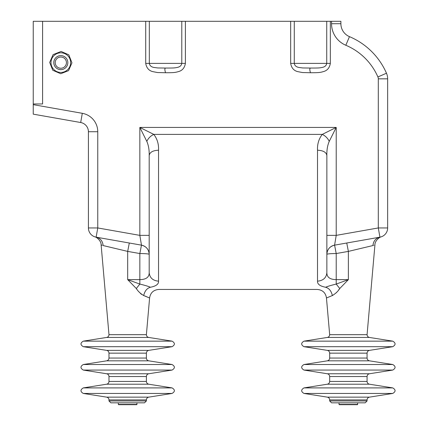 <?xml version="1.0" encoding="UTF-8"?>
<svg xmlns="http://www.w3.org/2000/svg" width="426" height="426" viewBox="0 0 426 426"><rect width="100%" height="100%" fill="white"/><g stroke="black" fill="none" stroke-linecap="round" stroke-linejoin="round"><path stroke-width="0.64" d="M158.541 150.213L158.541 281.165C152.865 280.659 149.744 277.837 149.191 272.683L149.191 155.522C149.34 150.069 148.546 145.351 146.81 141.363L139.84 127.427L153.781 134.392C157.242 138.844 158.829 144.121 158.541 150.213C152.87 150.469 149.755 152.236 149.191 155.522L149.191 171.854M326.864 171.854L326.864 155.522C326.715 150.069 327.509 145.351 329.245 141.363L336.215 127.427L322.274 134.392C325.416 135.899 327.743 138.221 329.245 141.363M165.554 72.734C173.148 72.713 174.916 72.66 178.398 71.611C182.28 70.636 184.612 67.894 185.395 63.378L181.785 63.378C181.417 65.535 179.942 66.882 177.365 67.414C174.511 68.027 173.451 68.043 165.554 68.053C164.638 68.336 164.638 69.896 165.554 72.734L157.503 72.542L152.716 71.611C148.834 70.636 146.501 67.894 145.719 63.378L145.719 21.3L42.589 21.3L42.589 103.965L33.239 103.965L33.239 114.152L80.684 122.518A9.351 9.351 0 0 1 88.411 131.73L88.411 227.947A9.351 9.351 0 0 0 96.138 237.16L96.175 237.165M331.54 21.3L331.54 23.718L340.891 23.718L340.891 21.3L145.719 21.3M310.501 72.734C318.094 72.713 319.862 72.66 323.339 71.611C327.227 70.636 329.559 67.894 330.336 63.378L326.731 63.378C326.364 65.535 324.889 66.882 322.306 67.414C319.452 68.027 318.392 68.043 310.501 68.053C309.58 68.336 309.58 69.896 310.501 72.734L302.444 72.542L297.662 71.611C293.775 70.636 291.443 67.894 290.665 63.378L290.665 21.3M146.81 141.363C148.317 138.221 150.639 135.899 153.781 134.392L322.274 134.392C318.813 138.844 317.226 144.121 317.514 150.213C323.185 150.469 326.305 152.236 326.864 155.522L326.864 272.683L326.864 227.26L326.864 235.37L336.215 235.37L334.591 245.152A9.351 9.351 0 0 0 332.056 245.983M317.514 150.213L317.514 281.165C323.196 280.659 326.311 277.837 326.864 272.683C326.827 277.219 329.948 279.536 336.215 279.632L336.215 253.545L348.372 251.399L346.748 243.006L379.923 237.16L334.591 245.152L336.215 253.545A9.351 0.815 -0 0 0 326.864 254.359L326.864 272.683L326.864 254.359A9.351 9.351 0 0 1 334.591 245.152C329.793 246.356 327.221 249.423 326.864 254.359M387.649 227.947A9.351 9.351 0 0 1 379.923 237.16L378.299 227.947L378.299 78.831L387.649 78.831A14.026 14.026 0 0 0 386.478 73.224A14.026 14.026 0 0 1 387.649 78.831L387.649 227.947L378.299 227.947L336.215 235.37L336.215 127.427L139.84 127.427L139.84 235.37L141.464 245.152L96.138 237.16C100.286 238.182 102.618 240.978 103.14 245.552L127.683 251.399L139.84 253.545A9.351 0.815 180 0 1 149.191 254.359A9.351 9.351 0 0 0 141.464 245.152L139.84 253.545L139.84 279.632L127.683 279.632L136.309 288.53C137.96 291.23 140.42 293.567 143.695 295.553L149.595 297.982L146.39 334.682L108.981 334.682L101.122 244.865L102.219 245.291M340.891 23.718A14.026 14.026 0 0 0 349.464 36.641A70.136 70.136 0 0 1 386.478 73.224L377.91 76.962A4.675 4.675 0 0 1 378.299 78.831M310.501 68.053L302.694 67.952L298.764 67.436C296.15 66.909 294.648 65.556 294.27 63.378L294.27 21.3M165.554 68.053L157.753 67.952L153.818 67.436C151.203 66.909 149.707 65.556 149.329 63.378L149.329 21.3M33.239 104.658L82.303 113.311A18.701 18.701 0 0 1 97.762 131.73L97.762 227.947L139.84 235.37L149.191 235.37L149.191 227.26L149.191 254.359C148.839 249.423 146.262 246.356 141.464 245.152L129.307 243.006L127.683 251.399L127.683 279.632L136.309 288.53L139.84 284.078C144.845 285.282 148.381 286.341 150.437 287.252C161.614 290.085 161.614 290.085 150.437 287.252C156.065 286.155 158.765 284.126 158.541 281.165M326.465 297.976C325.624 292.731 322.519 289.882 317.157 289.44L158.914 289.446M329.671 334.682C329.559 336.183 328.771 337.11 327.306 337.451L369.443 337.451C367.973 337.11 367.185 336.183 367.074 334.682L329.671 334.682L326.46 297.982L332.36 295.553C331.327 291.001 329.08 288.232 325.618 287.252C314.447 290.085 314.447 290.085 325.618 287.252C319.995 286.155 317.29 284.126 317.514 281.165M326.891 253.694A9.351 9.351 0 0 1 326.891 253.683A9.351 9.351 0 0 1 326.96 253.028M327.131 252.149A9.351 9.351 0 0 1 327.141 252.096A9.351 9.351 0 0 0 327.131 252.149A9.351 9.351 0 0 1 327.301 251.548M149.191 254.226A9.351 9.351 0 0 0 149.169 253.683A9.351 9.351 0 0 0 149.169 253.683A9.351 9.351 0 0 0 149.095 253.028M148.93 252.149A9.351 9.351 0 0 0 148.914 252.096A9.351 9.351 0 0 1 148.93 252.149A9.351 9.351 0 0 0 148.759 251.548M331.119 246.521A9.351 9.351 0 0 0 330.704 246.808M329.841 247.517A9.351 9.351 0 0 0 329.479 247.873M328.75 248.731A9.351 9.351 0 0 0 328.441 249.162M327.898 250.089A9.351 9.351 0 0 0 327.653 250.605M332.36 295.553C335.635 293.573 338.1 291.23 339.751 288.53L348.372 279.632L348.372 251.399L372.915 245.552C373.437 240.978 375.769 238.182 379.923 237.16L380.594 237.016M380.461 237.048L380.812 236.952M380.919 236.925L380.642 237M95.6 237.048L95.243 236.952M95.142 236.925L94.79 236.813M95.019 236.888L95.419 237M95.467 237.016L95.802 237.09M148.408 250.605A9.351 9.351 0 0 0 148.163 250.089M147.614 249.162A9.351 9.351 0 0 0 147.311 248.731M146.576 247.873A9.351 9.351 0 0 0 146.219 247.517M145.357 246.808A9.351 9.351 0 0 0 144.936 246.521M143.999 245.983A9.351 9.351 0 0 0 143.514 245.759M149.191 272.683C149.228 277.219 146.113 279.536 139.84 279.632C146.113 279.536 149.228 277.219 149.191 272.683M149.558 297.966L149.217 297.806M148.115 297.305L147.785 297.162M146.379 296.565L145.293 296.139M143.695 295.553C144.733 290.995 146.981 288.232 150.437 287.252M326.864 272.683C326.827 277.219 329.948 279.536 336.215 279.632L348.372 279.632L339.751 288.53L336.215 284.078C331.21 285.282 327.679 286.341 325.618 287.252L327.509 287.971M334.591 245.152L333.877 245.307A9.351 9.351 0 0 1 334.011 245.269M112.102 247.682L109.322 247.021M107.597 246.611L106.106 246.255M104.588 245.893L103.151 245.552M363.676 247.746L360.444 248.518M339.144 289.222L338.766 289.707M336.849 292.13L336.189 292.854M332.812 295.378L332.488 295.511M372.915 245.552C375.604 244.673 375.604 244.673 372.915 245.552M373.975 245.243L373.698 245.333M101.25 244.918L101.122 244.865C101.297 241.015 96.723 237.106 94.822 236.824M136.597 288.833L136.852 289.142M138.887 291.751L139.169 292.087M140.41 293.392L140.841 293.786M140.958 293.881L141.64 294.425M336.215 279.632L336.215 284.078L348.372 279.632M139.84 279.632L139.84 284.078L127.683 279.632M146.39 400.962L108.981 400.962L110.851 402.831L144.515 402.831L146.39 400.962L146.39 399.907C146.496 398.406 147.29 397.485 148.754 397.138L172.072 393.443C175.15 391.595 175.15 389.747 172.072 387.905L148.754 384.209C147.29 383.863 146.496 382.942 146.39 381.44L146.39 376.531C146.496 375.029 147.29 374.103 148.754 373.762L172.072 370.066C175.15 368.218 175.15 366.371 172.072 364.523L148.754 360.833C147.29 360.487 146.496 359.56 146.39 358.058L146.39 353.154C146.496 351.652 147.29 350.726 148.754 350.38L172.072 346.689C175.15 344.842 175.15 342.994 172.072 341.146L148.754 337.451C147.29 337.11 146.496 336.183 146.39 334.682M327.306 337.451L303.983 341.146C300.91 342.994 300.91 344.842 303.983 346.689L392.761 346.689C395.839 344.842 395.839 342.994 392.761 341.146L303.983 341.146M369.443 350.38C367.973 350.726 367.185 351.652 367.074 353.154L329.671 353.154C329.559 351.652 328.771 350.726 327.306 350.38L369.443 350.38L392.761 346.689M148.754 350.38L106.617 350.38L83.294 346.689C80.221 344.842 80.221 342.994 83.294 341.146L172.072 341.146M329.671 353.154L329.671 358.058C329.559 359.56 328.771 360.487 327.306 360.833L303.983 364.523C300.91 366.371 300.91 368.218 303.983 370.066L392.761 370.066C395.839 368.218 395.839 366.371 392.761 364.523L303.983 364.523M146.39 358.058L108.981 358.058L108.981 353.154L146.39 353.154M369.443 373.762C367.973 374.103 367.185 375.029 367.074 376.531L329.671 376.531C329.559 375.029 328.771 374.103 327.306 373.762L369.443 373.762L392.761 370.066M148.754 373.762L106.617 373.762L83.294 370.066C80.221 368.218 80.221 366.371 83.294 364.523L172.072 364.523M329.671 376.531L329.671 381.44C329.559 382.942 328.771 383.863 327.306 384.209L303.983 387.905C300.91 389.747 300.91 391.595 303.983 393.443L392.761 393.443C395.839 391.595 395.839 389.747 392.761 387.905L303.983 387.905M146.39 381.44L108.981 381.44L108.981 376.531L146.39 376.531M369.443 397.138C367.973 397.485 367.185 398.406 367.074 399.907L329.671 399.907C329.559 398.406 328.771 397.485 327.306 397.138L369.443 397.138L392.761 393.443M148.754 397.138L106.617 397.138L83.294 393.443C80.221 391.595 80.221 389.747 83.294 387.905L172.072 387.905M329.671 399.907L329.671 400.962L331.54 402.831L365.204 402.831L367.074 400.962L329.671 400.962M137.034 404.418L118.332 404.418L118.614 404.7L136.757 404.7L137.034 402.831M118.332 404.418L118.332 402.831M357.723 404.418L339.021 404.418L339.304 404.7L357.446 404.7L357.723 402.831M339.021 404.418L339.021 402.831M33.239 103.965L33.239 21.3L42.589 21.3L42.589 103.965L33.239 103.965M55.678 60.396A5.613 5.613 0 0 1 65.332 59.294A5.613 5.613 0 0 1 61.461 68.208A5.613 5.613 0 0 1 55.678 60.396M69.827 66.547A9.819 9.819 0 0 0 64.736 53.628A9.819 9.819 0 0 0 51.818 58.719A9.819 9.819 0 0 0 56.914 71.637A9.819 9.819 0 0 0 69.827 66.547M68.794 54.8L61.104 51.461L53.085 54.624L49.693 62.441L52.781 70.274L60.726 73.73L68.559 70.636L71.957 62.824L68.794 54.8M349.464 36.641L345.827 45.257A23.377 23.377 0 0 1 331.54 23.718A23.377 23.377 0 0 0 345.827 45.257A60.785 60.785 0 0 1 377.91 76.962M330.336 63.378L330.336 21.3M185.395 63.378L185.395 21.3M290.665 63.378L326.731 63.378L326.731 21.3M145.719 63.378L181.785 63.378L181.785 21.3M82.303 113.311L80.684 122.518M97.762 131.73L88.411 131.73M96.138 237.16L97.762 227.947L88.411 227.947M148.754 337.451L106.617 337.451C108.082 337.11 108.87 336.183 108.981 334.682M172.072 346.689L83.294 346.689M367.074 353.154L367.074 358.058L329.671 358.058M367.074 358.058C367.185 359.56 367.973 360.487 369.443 360.833L327.306 360.833M148.754 360.833L106.617 360.833C108.082 360.487 108.87 359.56 108.981 358.058M172.072 370.066L83.294 370.066M367.074 376.531L367.074 381.44L329.671 381.44M367.074 381.44C367.185 382.942 367.973 383.863 369.443 384.209L327.306 384.209M148.754 384.209L106.617 384.209C108.082 383.863 108.87 382.942 108.981 381.44M172.072 393.443L83.294 393.443M146.39 399.907L108.981 399.907L108.981 400.962M67.255 65.428A7.013 7.013 0 0 0 63.618 56.2A7.013 7.013 0 0 0 54.39 59.837A7.013 7.013 0 0 0 58.027 69.065A7.013 7.013 0 0 0 67.255 65.428M327.157 252.048L327.072 252.394M148.855 251.872L148.983 252.394M149.59 297.976C150.447 292.721 153.546 289.877 158.903 289.44M326.886 253.715L326.918 253.353L326.886 253.715M367.074 334.682L374.933 244.865C374.758 241.015 379.337 237.106 381.233 236.824L381.062 236.883M96.185 237.165L95.754 237.08M149.169 253.715L149.137 253.353L149.169 253.715M369.443 337.451L392.761 341.146M106.617 337.451L83.294 341.146M327.306 350.38L303.983 346.689M106.617 350.38C108.082 350.726 108.87 351.652 108.981 353.154M369.443 360.833L392.761 364.523M106.617 360.833L83.294 364.523M327.306 373.762L303.983 370.066M106.617 373.762C108.082 374.103 108.87 375.029 108.981 376.531M369.443 384.209L392.761 387.905M106.617 384.209L83.294 387.905M327.306 397.138L303.983 393.443M106.617 397.138C108.082 397.485 108.87 398.406 108.981 399.907M367.074 399.907L367.074 400.962"/></g></svg>
